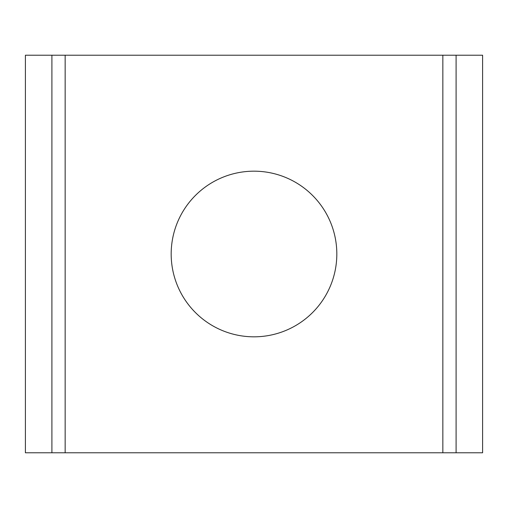 <?xml version="1.0" encoding="UTF-8"?>
<svg xmlns="http://www.w3.org/2000/svg" width="508" height="508" viewBox="0 0 508 508"><rect width="100%" height="100%" fill="white"/><g stroke="black" fill="none" stroke-linecap="round" stroke-linejoin="round"><path stroke-width="0.76" d="M254 171.177A82.823 82.823 0 0 0 171.177 254A82.823 82.823 0 0 0 254 336.823A82.823 82.823 0 0 0 336.823 254A82.823 82.823 0 0 0 254 171.177M456.095 55.22L456.095 452.78L482.6 452.78L482.6 55.22L25.4 55.22L25.4 452.78L51.905 452.78L51.905 55.22M456.095 452.78L51.905 452.78M442.843 452.78L442.843 55.22M65.157 452.78L65.157 55.22"/></g></svg>
